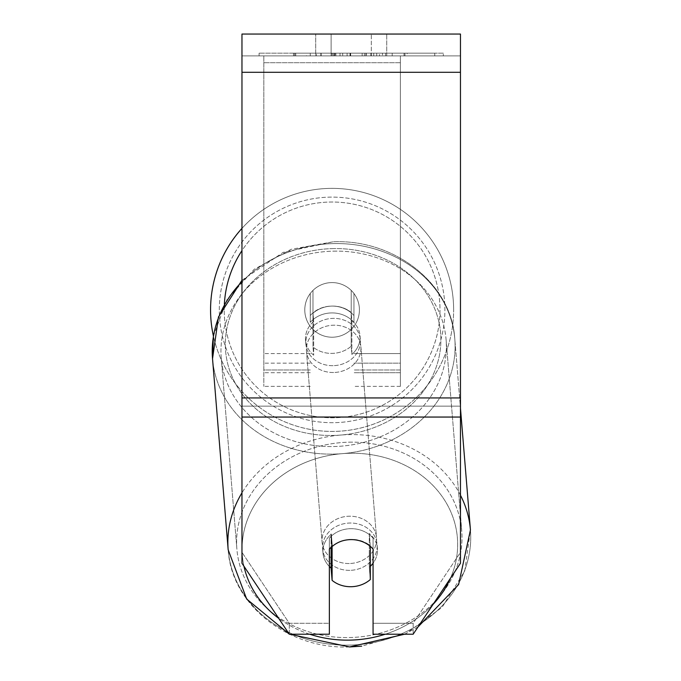 <?xml version="1.0" encoding="UTF-8"?>
<svg xmlns="http://www.w3.org/2000/svg" width="681" height="681" viewBox="0 0 681 681"><rect width="100%" height="100%" fill="white"/><g stroke="black" fill="none" stroke-linecap="round" stroke-linejoin="round"><path stroke-width="0.51" stroke-dasharray="3.4 2.55" d="M310.255 315.55L310.255 322.377A27.308 23.656 0 0 1 332.098 312.92A27.308 23.656 0 0 1 353.95 322.377L353.95 293.511A27.308 27.308 0 0 0 310.255 293.511L310.255 322.377A27.308 23.656 180 0 1 332.098 312.92A27.308 23.656 180 0 1 353.95 322.377L353.95 293.511A27.308 27.308 0 0 0 310.255 293.511L310.255 315.55A27.308 23.656 0 0 1 332.098 306.084A27.308 23.656 0 0 1 353.95 315.55L353.95 293.511A27.308 27.308 0 0 0 310.255 293.511L310.255 315.55A27.308 23.656 180 0 1 332.098 306.084A27.308 23.631 -4.7 0 1 351.2 312.46L351.873 320.649A27.308 23.631 -4.7 0 1 359.994 335.699A27.308 23.631 -4.7 0 1 351.873 354.426L351.2 346.237A27.308 23.631 -4.7 0 1 332.098 353.396A27.308 23.631 -4.7 0 1 312.996 347.021L313.669 355.21A27.308 23.631 -4.7 0 1 305.548 340.159A27.308 23.631 -4.7 0 1 313.669 321.423L312.996 313.243A27.308 23.631 -4.7 0 1 332.098 306.084A27.308 23.656 180 0 1 353.95 315.55L353.95 293.511A27.308 27.308 0 0 0 310.255 293.511L310.255 315.55M263.819 369.987L263.819 55.902L263.819 386.374L263.819 55.902L263.819 369.987L310.255 369.987L263.819 369.987M400.377 363.16L400.377 55.902L400.377 386.374L400.377 55.902L263.819 55.902L400.377 55.902L263.819 55.902L400.377 55.902L400.377 369.987L353.95 369.987L400.377 369.987L400.377 62.729L263.819 62.729L400.377 62.729L400.377 55.902L263.819 55.902L400.377 55.902L400.377 353.601L353.95 353.601L400.377 353.601L353.95 353.601L400.377 353.601L400.377 372.72L353.95 372.72L400.377 372.72L400.377 363.16L353.95 363.16L400.377 363.16M349.864 570.346A27.308 23.631 -4.7 0 1 322.641 548.92A27.308 23.631 -4.7 0 1 349.864 523.034A27.308 23.631 -4.7 0 1 377.087 544.459A27.308 23.631 -4.7 0 1 349.864 570.346A27.308 23.631 175.3 0 1 322.641 548.92A27.308 23.631 175.3 0 1 349.864 523.034A27.308 23.631 175.3 0 1 377.087 544.459A27.308 23.631 175.3 0 1 349.864 570.346M329.366 566.49A27.308 23.631 -4.7 0 1 322.981 553.015A27.308 23.631 -4.7 0 1 331.094 534.287L331.094 547.269M332.09 546.383A27.308 23.656 0 0 1 341.53 541.148A27.308 23.631 -4.7 0 1 351.2 539.412A27.308 23.631 -4.7 0 1 370.302 545.779L370.302 546.341M333.103 365.671A27.308 23.631 -4.7 0 1 305.888 344.245A27.308 23.631 -4.7 0 1 333.103 318.368A27.308 23.631 -4.7 0 1 360.326 339.793A27.308 23.631 -4.7 0 1 333.103 365.671A27.308 23.631 175.3 0 1 305.888 344.245A27.308 23.631 175.3 0 1 333.103 318.368A27.308 23.631 175.3 0 1 360.326 339.793A27.308 23.631 175.3 0 1 333.103 365.671M312.996 313.243L312.996 347.021A27.308 23.631 175.3 0 0 332.098 353.396A27.308 23.631 175.3 0 0 351.2 346.237L351.2 312.46A27.308 23.631 175.3 0 0 332.098 306.084A27.308 23.631 175.3 0 0 312.996 313.243L313.669 321.423L313.669 355.21L312.996 347.021L312.996 313.243M332.098 580.348L332.098 546.562L331.094 534.287A27.308 23.631 175.3 0 0 322.981 553.015L322.641 548.92L322.981 553.015A27.308 23.631 175.3 0 0 331.094 568.065L332.098 580.348A27.308 23.631 175.3 0 0 351.2 586.716A27.308 23.631 175.3 0 0 370.302 579.565L369.298 567.282L369.298 533.504A27.308 23.631 175.3 0 1 377.419 548.554A27.308 23.631 -4.7 0 0 369.298 533.504L370.302 545.779L370.302 579.565L369.298 567.282A27.308 23.631 -4.7 0 0 370.302 566.362M332.098 546.562A27.308 23.631 175.3 0 1 351.2 539.412A27.308 23.631 175.3 0 1 370.302 545.779L369.298 533.504L369.298 567.282A27.308 23.631 175.3 0 0 377.419 548.554L377.087 544.459L377.419 548.554A27.308 23.631 -4.7 0 1 373.069 563.221M351.873 320.649L351.873 354.426A27.308 23.631 175.3 0 0 359.994 335.699L360.326 339.793L359.994 335.699A27.308 23.631 175.3 0 0 351.873 320.649L351.2 312.46L351.2 346.237L351.873 354.426L351.873 320.649M333.664 372.498A27.308 23.631 -4.7 0 1 306.441 351.073A27.308 23.631 -4.7 0 1 333.664 325.195A27.308 23.631 -4.7 0 1 360.887 346.612A27.308 23.631 -4.7 0 1 333.664 372.498A27.308 23.631 175.3 0 1 306.441 351.073A27.308 23.631 175.3 0 1 333.664 325.195A27.308 23.631 175.3 0 1 360.887 346.612A27.308 23.631 175.3 0 1 333.664 372.498M349.302 563.519A27.308 23.631 -4.7 0 1 322.087 542.093A27.308 23.631 -4.7 0 1 349.302 516.215A27.308 23.631 -4.7 0 1 376.525 537.641A27.308 23.631 -4.7 0 1 349.302 563.519A27.308 23.631 175.3 0 1 322.087 542.093A27.308 23.631 175.3 0 1 349.302 516.215A27.308 23.631 175.3 0 1 376.525 537.641A27.308 23.631 175.3 0 1 349.302 563.519M349.302 442.182A112.799 97.604 -4.7 0 1 461.727 530.661A112.799 97.604 -4.7 0 1 349.302 637.552A112.799 97.604 -4.7 0 1 236.886 549.073A112.799 97.604 -4.7 0 1 349.302 442.182A112.799 97.604 175.3 0 1 461.727 530.661A112.799 97.604 175.3 0 1 349.302 637.552A112.799 97.604 175.3 0 1 236.886 549.073A112.799 97.604 175.3 0 1 349.302 442.182M333.664 251.153A112.799 97.604 -4.7 0 1 446.089 339.64A112.799 97.604 -4.7 0 1 333.664 446.532A112.799 97.604 -4.7 0 1 221.24 358.044A112.799 97.604 -4.7 0 1 333.664 251.153A112.799 97.604 175.3 0 1 446.089 339.64A112.799 97.604 175.3 0 1 333.664 446.532A112.799 97.604 175.3 0 1 221.24 358.044A112.799 97.604 175.3 0 1 333.664 251.153M443.34 53.169L259.103 53.169L443.34 53.169L443.34 55.902L259.103 55.902L443.34 55.902M259.103 53.169L259.103 55.902M331.119 55.902L331.119 34.05L315.712 34.05L386.723 34.05L331.119 34.05L331.119 55.902L315.712 55.902L315.712 34.05L315.712 55.902L386.723 55.902L331.119 55.902L371.315 55.902L331.119 55.902L331.119 34.05L331.119 55.902M460.467 72.288L460.467 563.255L413.163 634.215L373.069 634.215L373.069 623.294L413.163 623.294L413.163 634.215L413.163 623.294L460.467 552.334L460.467 563.255L460.467 406.123L460.467 552.334L413.163 623.294L373.069 623.294L373.069 538.143L373.069 634.215L373.069 538.143A27.308 23.656 0 0 0 351.217 528.677A27.308 23.656 0 0 0 329.366 538.143L329.366 623.294L289.28 623.294L241.968 552.334L241.968 563.255L241.968 34.05L241.968 55.902L241.968 34.05L460.467 34.05L460.467 55.902L241.968 55.902L241.968 72.288L241.968 55.902L460.467 55.902L460.467 34.05L460.467 397.934L460.467 72.288L241.968 72.288L241.968 397.934L241.968 72.288L460.467 72.288L241.968 72.288M351.217 539.607A27.308 23.656 180 0 1 373.069 549.065L373.069 538.143A27.308 23.656 180 0 0 329.366 538.143L329.366 634.215L289.28 634.215L289.28 623.294L289.28 634.215L241.968 563.255L241.968 406.123L241.968 552.334L289.28 623.294L329.366 623.294L329.366 634.215L329.366 549.065A27.308 23.656 180 0 1 351.217 539.607M342.696 55.902L404.965 55.902L342.696 55.902L342.696 53.169L295.716 53.169L295.716 55.902L404.965 55.902L295.614 55.902L404.965 55.902L295.716 55.902L295.716 53.169L373.75 53.169L373.75 55.902L373.75 53.169L404.965 53.169L404.965 55.902L404.965 53.169L295.614 53.169L295.614 55.902L295.614 53.169L404.965 53.169L404.965 55.902L404.965 53.169L385.582 53.169L385.582 55.902L385.582 53.169L404.965 53.169L404.965 55.902L404.965 53.169L295.716 53.169L295.716 55.902L295.716 53.169L404.965 53.169L342.696 53.169M371.315 55.902L386.723 55.902L371.315 55.902L371.315 34.05L371.315 55.902M392.188 55.902L310.255 55.902L434.759 55.902L392.188 55.902L392.188 53.169L392.188 55.902L392.188 53.169L310.255 53.169L310.255 55.902L310.255 53.169L310.255 55.902L310.255 53.169L392.188 53.169L392.188 55.902L392.188 53.169L434.759 53.169L434.759 55.902L434.759 53.169L310.255 53.169L392.188 53.169L392.188 55.902L392.188 53.169L434.759 53.169L392.188 53.169L392.188 55.902M382.492 55.902L293.528 55.902L382.492 55.902L382.492 53.169L407.153 53.169L407.153 55.902M241.968 406.123L241.968 417.053L241.968 397.934L241.968 406.123L460.467 406.123L241.968 406.123M329.366 538.143L329.366 549.065L329.366 538.143M331.945 55.902L404.046 55.902L294.567 55.902L331.945 55.902L331.945 53.169L404.046 53.169L294.567 53.169L294.567 55.902L294.567 53.169L306.45 53.169L306.45 55.902M306.45 53.169L331.945 53.169M404.046 53.169L404.046 55.902L370.89 55.902L404.046 55.902L404.046 53.169L370.89 53.169L404.046 53.169L404.046 55.902L404.046 53.169M370.89 53.169L370.89 55.902L370.89 53.169M365.876 53.169L365.876 55.902M331.298 53.169L362.156 53.169L362.156 55.902L331.298 55.902L362.156 55.902L362.156 53.169L331.298 53.169L331.298 55.902M335.512 55.902L350.034 55.902L335.512 55.902L335.512 53.169L321.151 53.169L321.151 55.902L321.151 53.169L350.034 53.169L350.034 55.902L350.034 53.169L335.512 53.169M404.965 53.169L404.965 55.902L404.965 53.169L364.386 53.169L404.965 53.169L404.965 55.902L404.965 53.169M364.386 53.169L364.386 55.902M376.721 53.169L376.721 55.902M295.716 53.169L295.716 55.902L295.716 53.169L340.04 53.169L295.716 53.169M340.04 53.169L340.04 55.902M407.153 53.169L293.528 53.169L293.528 55.902M293.528 53.169L316.316 53.169L316.316 55.902M316.316 53.169L333.954 53.169L333.954 55.902M333.954 53.169L321.151 53.169L321.151 55.902M321.151 53.169L379.53 53.169L379.53 55.902M379.53 53.169L366.259 53.169L366.259 55.902M366.259 53.169L382.492 53.169M334.141 55.902L320.845 55.902L347.114 55.902L334.141 55.902L334.141 53.169L320.845 53.169L347.114 53.169L347.114 55.902L347.114 53.169L334.141 53.169M320.845 53.169L320.845 55.902L320.845 53.169M210.565 309.898A121.541 121.541 0 0 1 332.098 188.365A121.541 121.541 0 0 1 453.64 309.898A121.541 121.541 0 0 0 241.968 228.365A121.541 121.541 0 0 1 453.64 309.898A121.541 121.541 0 0 0 332.098 188.365A121.541 121.541 0 0 0 210.565 309.898A121.541 121.541 0 0 0 332.098 431.439A121.541 121.541 0 0 0 453.64 309.898A121.541 121.541 0 0 1 213.408 336.048L227.079 299.419L254.192 269.293L291.162 249.297L333.384 241.764C394.554 239.201 451.58 283.764 454.797 338.925A121.541 105.163 -4.7 0 1 333.664 454.099A121.541 105.163 -4.7 0 1 212.532 358.759A121.541 105.163 175.3 0 1 333.664 243.585A121.541 105.163 -4.7 0 1 454.797 338.925A121.541 105.163 175.3 0 1 333.664 454.099A121.541 105.163 175.3 0 1 212.532 358.759L228.169 549.788A121.541 105.163 175.3 0 0 349.302 645.12A121.541 105.163 175.3 0 0 470.435 529.954A121.541 105.163 -4.7 0 0 349.302 434.614A121.541 105.163 175.3 0 0 241.968 492.831M359.415 309.898A27.308 27.308 0 0 1 332.098 337.214A27.308 27.308 0 0 1 312.979 290.395A27.308 27.308 0 0 1 351.217 290.395L351.217 329.408A27.308 27.308 0 0 1 304.79 309.898A27.308 27.308 0 0 1 332.098 282.589A27.308 27.308 0 0 1 351.217 329.408A27.308 27.308 0 0 1 304.79 309.898A27.308 27.308 0 0 1 332.098 282.589A27.308 27.308 0 0 1 359.415 309.898A27.308 27.308 0 0 1 332.098 337.214A27.308 27.308 0 0 1 312.979 290.395A27.308 27.308 0 0 1 359.415 309.898A27.308 27.308 0 0 1 351.217 329.408L351.217 290.395A27.308 27.308 0 0 1 332.098 337.214A27.308 27.308 0 0 1 304.79 309.898A27.308 27.308 0 0 1 332.098 282.589A27.308 27.308 0 0 1 359.415 309.898A27.308 27.308 0 0 1 332.098 337.214A27.308 27.308 0 0 1 304.79 309.898A27.308 27.308 0 0 1 332.098 282.589A27.308 27.308 0 0 1 359.415 309.898M312.979 329.408L312.979 290.395L312.979 329.408M351.217 290.395L351.217 329.408L351.217 290.395M219.299 309.898A112.799 112.799 0 0 1 332.098 197.107A112.799 112.799 0 0 1 444.897 309.898A112.799 112.799 0 0 1 332.098 422.697A112.799 112.799 0 0 1 219.299 309.898A112.799 112.799 0 0 1 332.098 197.107A112.799 112.799 0 0 1 444.897 309.898A112.799 112.799 0 0 1 332.098 422.697A112.799 112.799 0 0 1 219.299 309.898M313.669 355.21A27.308 23.631 175.3 0 1 305.548 340.159A27.308 23.631 175.3 0 1 313.669 321.423L313.669 355.21M331.094 568.065L331.094 534.287M310.255 353.601L263.819 353.601L310.255 353.601M310.255 363.16L263.819 363.16L310.255 363.16M309.71 634.215A107.879 93.348 -4.7 0 1 278.657 618.288M243.951 566.226A107.879 93.348 -4.7 0 1 349.864 453.265A107.879 93.348 -4.7 0 1 450.362 578.424M241.968 281.713A121.541 105.163 -4.7 0 1 333.664 243.585A121.541 105.163 175.3 0 1 454.797 338.925L460.467 408.174M333.103 248.591A107.879 93.348 175.3 0 0 225.317 344.228A107.879 93.348 175.3 0 0 333.103 435.448A107.879 93.348 175.3 0 0 440.896 339.819A107.879 93.348 175.3 0 0 333.103 248.591A107.879 93.348 -4.7 0 0 225.317 344.228A107.879 93.348 -4.7 0 0 333.103 435.448A107.879 93.348 -4.7 0 0 440.896 339.819A107.879 93.348 -4.7 0 0 333.103 248.591M433.005 604.447A107.879 93.348 -4.7 0 1 385.25 634.215M460.467 495.223A121.541 105.163 175.3 0 0 349.302 434.614A121.541 105.163 -4.7 0 0 228.169 549.788A121.541 105.163 -4.7 0 0 349.302 645.12A121.541 105.163 -4.7 0 0 470.435 529.954L464.731 571.104L442.012 607.392L405.893 633.602L361.679 646.167M460.467 397.934L241.968 397.934M460.467 417.053L241.968 417.053M332.26 53.169L332.26 55.902M335.827 53.169L335.827 55.902M334.422 53.169L334.422 55.902M334.107 53.169L334.107 55.902M350.655 53.169L350.655 55.902M350.34 53.169L350.34 55.902L350.34 53.169M350.025 53.169L350.025 55.902M333.818 53.169L333.818 55.902M224.372 304.092A107.879 107.879 0 0 0 224.219 309.898A107.879 107.879 0 0 1 332.098 202.019A107.879 107.879 0 0 1 439.986 309.898A107.879 107.879 0 0 1 332.098 417.785A107.879 107.879 0 0 1 224.219 309.898A107.879 107.879 0 0 0 332.098 417.785A107.879 107.879 0 0 0 363.05 206.556A107.879 107.879 0 0 0 241.968 250.608M349.864 453.265A107.879 93.348 175.3 0 1 457.658 544.485A107.879 93.348 175.3 0 1 349.864 640.123A107.879 93.348 175.3 0 1 242.07 548.895A107.879 93.348 175.3 0 1 349.864 453.265M310.255 386.374L263.819 386.374L310.255 386.374M310.255 372.72L263.819 372.72L310.255 372.72M400.377 386.374L353.95 386.374L400.377 386.374M241.968 280.257L283.219 252.345L333.384 241.764C394.554 239.201 451.58 283.764 454.797 338.925L470.435 529.954M305.548 340.159L305.888 344.245L305.548 340.159M404.591 634.215L418.015 626.937M306.441 351.073L322.087 542.093L306.441 351.073M446.089 339.64L461.727 530.661L446.089 339.64M221.24 358.044L236.886 549.073L221.24 358.044M360.887 346.612L376.525 537.641L360.887 346.612M386.723 55.902L386.723 34.05L386.723 55.902M349.583 646.95C288.412 649.504 231.387 604.949 228.169 549.788"/><path stroke-width="1.02" d="M370.302 546.341L370.302 579.565A27.308 23.631 -4.7 0 1 351.2 586.716A27.308 23.631 -4.7 0 1 332.098 580.348L332.098 546.562L331.094 534.287M329.366 566.49A27.308 23.631 -4.7 0 0 331.094 568.065L332.098 580.348M332.098 546.562A27.308 23.631 -4.7 0 1 341.53 541.148A27.308 23.656 0 0 1 373.069 549.065L373.069 634.215L413.163 634.215L460.467 563.255L460.467 417.053L241.968 417.053L241.968 563.255L289.28 634.215L329.366 634.215L329.366 549.065A27.308 23.656 0 0 1 332.09 546.383M373.069 563.221A27.308 23.631 -4.7 0 1 370.302 566.362M331.094 568.065L331.094 547.269M460.467 417.053L460.467 34.05L241.968 34.05L241.968 417.053M241.968 281.713A121.541 105.163 -4.7 0 0 212.532 358.759L213.408 336.048A121.541 121.541 0 0 1 241.968 228.365A121.541 121.541 0 0 0 210.565 309.898M241.968 492.831A121.541 105.163 175.3 0 0 228.169 549.788L246.675 599.05L289.153 634.028M385.25 634.215A107.879 93.348 -4.7 0 1 349.864 640.123A107.879 93.348 -4.7 0 1 309.71 634.215M278.657 618.288A107.879 93.348 -4.7 0 1 243.951 566.226M450.362 578.424A107.879 93.348 -4.7 0 1 433.005 604.447M460.467 408.174L470.435 529.954A121.541 105.163 175.3 0 0 460.467 495.223M460.467 72.288L241.968 72.288M460.467 397.934L241.968 397.934M241.968 250.608A107.879 107.879 0 0 0 224.372 304.092M289.544 634.215L349.583 646.95L404.591 634.215M228.169 549.788L212.532 358.759L218.482 316.946L241.968 280.257M418.015 626.937L458.619 584.57L470.435 529.954M361.679 646.167L349.583 646.95"/></g></svg>
